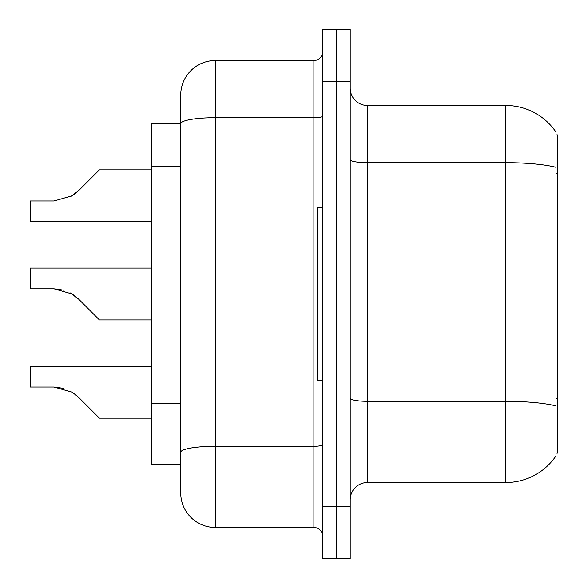 <?xml version="1.0" encoding="UTF-8"?>
<svg xmlns="http://www.w3.org/2000/svg" width="588" height="588" viewBox="0 0 588 588"><rect width="100%" height="100%" fill="white"/><g stroke="black" fill="none" stroke-linecap="round" stroke-linejoin="round"><path stroke-width="0.88" d="M556.005 134.895L557.733 134.895L557.733 453.105L556.005 453.105M180.722 123.656L151.322 123.656L151.322 464.344L180.722 464.344L180.722 492.884L180.722 412.967M350.205 499.8A17.295 17.295 0 0 1 367.5 482.505L505.856 482.505L505.856 105.495L367.5 105.495A17.295 17.295 0 0 1 350.205 88.2A17.295 17.295 0 0 0 367.5 105.495L367.5 482.505M556.005 132.131A60.527 60.527 0 0 0 505.856 105.495A60.527 60.527 0 0 1 556.005 132.131L556.005 455.869A60.527 60.527 0 0 1 505.856 482.505M336.373 506.716L336.373 558.6L350.205 558.6L350.205 506.716L336.373 506.716L336.373 558.6L322.533 558.6L322.533 506.716L336.373 506.716L336.373 81.284L336.373 506.716M322.533 506.716L322.533 29.4L336.373 29.4L336.373 81.284L336.373 29.4L350.205 29.4L350.205 506.716M350.205 398.311A17.295 3.006 0 0 0 367.5 401.317L505.856 401.317A60.527 10.511 180 0 1 556.005 405.94L556.005 398.304L557.733 398.304M180.722 157.011L180.722 95.116A34.589 34.589 0 0 1 215.311 60.527L215.311 527.473L313.889 527.473L313.889 60.527A8.644 8.644 0 0 0 322.533 51.884M215.311 60.527L313.889 60.527M322.533 444.778A8.644 1.499 0 0 1 313.889 446.285L215.311 446.285A34.589 6.005 180 0 0 180.722 452.29L180.722 123.701A34.589 6.005 180 0 1 215.311 117.696L313.889 117.696A8.644 1.499 0 0 0 322.533 116.189M180.722 95.116L180.722 114.138M322.533 536.116A8.644 8.644 0 0 0 313.889 527.473M215.311 527.473A34.589 34.589 0 0 1 180.722 492.884M78.439 397.172L99.438 418.171L78.439 397.172L99.438 418.171L78.439 397.172L99.438 418.171L78.439 397.172L99.438 418.171L78.439 397.172L99.438 418.171L78.439 397.172L99.438 418.171L78.439 397.172L99.438 418.171L78.439 397.172L99.438 418.171L78.439 397.172L99.438 418.171L78.439 397.172L99.438 418.171L78.439 397.172L99.438 418.171L78.439 397.172L99.438 418.171L78.439 397.172L99.438 418.171L78.439 397.172L99.438 418.171L78.439 397.172L99.438 418.171L78.439 397.172L99.438 418.171L78.439 397.172L99.438 418.171L78.439 397.172L72.206 392.233L78.439 397.172M151.322 366.287L30.267 366.287L30.267 387.044L53.986 387.044L63.445 388.359L53.986 387.044L30.267 387.044L53.986 387.044L63.445 388.359L53.986 387.044L30.267 387.044L53.986 387.044L63.445 388.359L53.986 387.044L30.267 387.044L53.986 387.044L63.445 388.359L53.986 387.044L30.267 387.044L53.986 387.044L63.445 388.359L53.986 387.044L30.267 387.044L53.986 387.044L63.445 388.359L53.986 387.044L30.267 387.044L53.986 387.044L63.445 388.359L53.986 387.044L30.267 387.044L53.986 387.044L63.445 388.359L53.986 387.044L30.267 387.044L53.986 387.044L72.206 392.233M151.322 268.062L30.267 268.062L30.267 288.811L53.986 288.811L63.445 290.134L53.986 288.811L30.267 288.811L53.986 288.811L63.445 290.134L53.986 288.811L30.267 288.811L53.986 288.811L63.445 290.134L53.986 288.811L30.267 288.811L53.986 288.811L63.445 290.134L53.986 288.811L30.267 288.811L53.986 288.811L63.445 290.134L53.986 288.811L30.267 288.811L53.986 288.811L63.445 290.134L53.986 288.811L30.267 288.811L53.986 288.811L63.445 290.134L53.986 288.811L30.267 288.811L53.986 288.811L63.445 290.134L53.986 288.811L72.206 294L78.439 298.939L99.438 319.938L78.439 298.939L99.438 319.938L78.439 298.939L99.438 319.938L78.439 298.939L99.438 319.938L78.439 298.939L99.438 319.938L78.439 298.939L99.438 319.938L78.439 298.939L99.438 319.938L78.439 298.939L99.438 319.938L78.439 298.939L99.438 319.938L78.439 298.939L99.438 319.938L78.439 298.939L99.438 319.938L78.439 298.939L99.438 319.938L78.439 298.939L99.438 319.938L78.439 298.939L99.438 319.938L78.439 298.939L99.438 319.938L78.439 298.939L99.438 319.938L78.439 298.939L90.795 311.295L78.439 298.939L69.979 292.736M69.979 197.031L78.439 190.828L99.438 169.829L78.439 190.828L99.438 169.829L78.439 190.828L99.438 169.829L78.439 190.828L99.438 169.829L78.439 190.828L99.438 169.829L78.439 190.828L99.438 169.829L78.439 190.828L99.438 169.829L78.439 190.828L99.438 169.829L78.439 190.828L99.438 169.829L78.439 190.828L99.438 169.829L78.439 190.828L99.438 169.829L78.439 190.828L99.438 169.829L78.439 190.828L99.438 169.829L78.439 190.828L99.438 169.829L78.439 190.828L99.438 169.829L78.439 190.828L99.438 169.829L78.439 190.828L99.438 169.829L78.439 190.828L72.206 195.767L78.439 190.828L72.206 195.767L53.986 200.956L30.267 200.956L30.267 221.713L151.322 221.713M322.533 207.527L317.344 207.527L317.344 380.473L322.533 380.473M151.322 418.171L99.438 418.171L90.795 409.527M63.445 388.359L53.986 387.044M151.322 319.938L99.438 319.938L90.795 311.295M30.267 288.811L53.986 288.811M72.206 195.767L53.986 200.956L72.206 195.767L78.439 190.828L72.206 195.767L78.439 190.828L72.206 195.767L53.986 200.956L72.206 195.767L78.439 190.828L72.206 195.767L78.439 190.828L72.206 195.767L53.986 200.956L72.206 195.767L78.439 190.828L72.206 195.767L78.439 190.828L72.206 195.767L53.986 200.956L72.206 195.767L78.439 190.828L72.206 195.767L78.439 190.828L72.206 195.767L53.986 200.956L72.206 195.767L78.439 190.828L72.206 195.767L78.439 190.828L72.206 195.767L53.986 200.956L72.206 195.767L78.439 190.828L72.206 195.767L78.439 190.828L72.206 195.767L53.986 200.956L72.206 195.767L78.439 190.828L72.206 195.767L78.439 190.828L72.206 195.767L53.986 200.956L72.206 195.767L78.439 190.828M90.795 178.473L99.438 169.829L151.322 169.829M557.733 173.482L556.005 173.482M180.722 166.529L151.322 166.529M180.722 403.456L151.322 403.456M556.005 167.286A60.527 10.511 180 0 0 505.856 162.656L367.5 162.656A17.295 3.006 0 0 1 350.205 159.657M350.205 81.284L322.533 81.284"/></g></svg>
